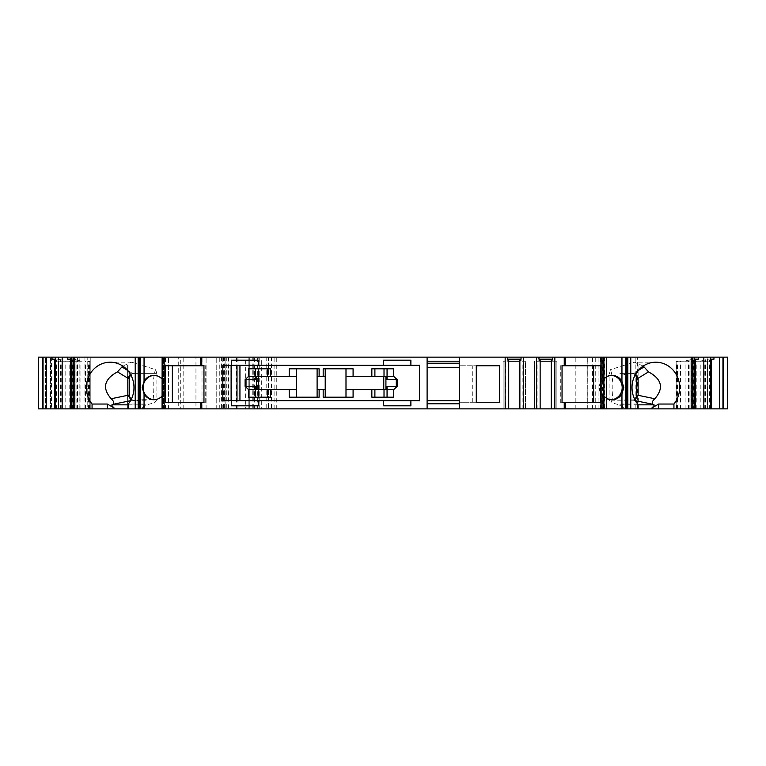 <?xml version="1.0" encoding="UTF-8"?>
<svg xmlns="http://www.w3.org/2000/svg" width="766" height="766" viewBox="0 0 766 766"><rect width="100%" height="100%" fill="white"/><g stroke="black" fill="none" stroke-linecap="round" stroke-linejoin="round"><path stroke-width="0.57" stroke-dasharray="3.83 2.87" d="M371.845 389.588L371.845 397.19L387.06 397.19L387.06 389.588L345.993 389.588M154.205 399.718A12.17 11.433 -90 0 0 154.56 399.728A12.17 11.433 -90 0 0 165.992 387.558A12.17 11.433 -90 0 0 154.56 375.397A12.17 11.433 -90 0 0 154.205 375.397M127.97 365.258L127.97 408.853M127.606 365.258L127.606 408.853L127.587 365.258M165.418 402.265L205.7 402.265L205.7 365.765L165.418 365.765M130.335 374.076L132.69 373.368L156.896 373.368L155.555 369.643L131.723 362.213L122.742 366.033M156.896 373.368L156.896 399.661L154.722 402.619C153.612 400.12 153.104 393.513 153.21 382.818C153.88 375.895 154.655 371.5 155.555 369.643M132.69 373.368L156.475 373.368M611.44 375.417A12.17 11.433 90 0 0 610.751 375.397A12.17 11.433 90 0 0 599.318 387.558A12.17 11.433 90 0 0 610.751 399.728A12.17 11.433 90 0 0 611.44 399.708M638.202 370.514L633.549 373.377L619.895 373.368L627.249 375.062L609.104 375.062L609.104 400.235L611.278 402.619C612.446 399.67 612.953 393.073 612.8 382.828C612.158 376.087 611.373 371.692 610.445 369.633L609.104 375.062M634.66 399.163A5.065 4.759 -90 0 1 631.73 400.235L609.104 400.235M635.177 374.947A5.065 4.759 90 0 0 631.73 373.368L619.895 373.368M627.249 375.062L627.249 373.368M600.582 365.765L560.3 365.765L560.3 402.265L600.582 402.265M643.258 366.033L634.277 362.213L610.454 369.643M638.413 408.853L638.03 365.258M427.102 367.287L459.543 367.287L459.543 400.742L427.102 400.742L427.102 363.228L459.543 363.228L459.543 357.147M221.422 357.147L221.422 408.853L245.647 408.853L245.647 357.147L216.223 357.147L268.435 357.147L223.212 357.147L223.212 408.853L261.321 408.853L261.321 357.147M51.552 357.147L38.3 357.147L38.3 408.853L58.58 408.853L51.552 408.853L51.552 357.147L50.47 357.147L223.212 357.147M51.552 408.853L50.47 408.853L50.47 357.147L45.395 357.147L79.865 357.147L58.168 357.147L58.58 408.853L58.58 357.147L50.47 357.147L50.47 408.853L58.58 408.853L58.58 357.147M58.8 357.147L55.592 357.147L58.8 357.147L58.8 359.177L55.592 359.177M74.513 357.147L71.305 357.147L74.513 357.147L74.513 359.177L71.305 359.177M71.449 357.147L74.723 357.147L71.449 357.147M162.124 408.853L163.589 408.853L163.589 357.147L165.676 357.147L162.066 357.147M163.589 357.147L162.124 357.147M602.411 357.147L600.324 357.147L600.324 408.853L602.411 408.853L602.411 357.147L603.876 357.147M600.324 357.147L603.934 357.147M693.029 357.147L691.277 357.147L693.029 357.147L693.029 408.853L691.277 408.853L693.029 408.853M694.695 357.147L691.487 357.147L694.695 357.147M707.2 357.147L710.408 357.147L707.2 357.147L707.2 359.177L710.408 359.177M707.832 408.853L727.7 408.853L727.7 357.147L707.42 357.147L707.42 408.853L707.832 357.147M637.35 357.147L707.42 357.147L707.42 408.853L637.35 408.853L637.35 357.147L602.995 357.147L602.995 408.853L637.35 408.853M602.995 408.853L587.79 408.853L587.79 357.147L606.548 357.147L606.548 408.853L587.79 408.853L587.79 357.147L602.995 357.147M271.48 357.147L271.48 408.853L606.548 408.853L606.548 357.147L245.647 357.147M180.719 357.147L206.092 357.147L180.719 357.147L180.719 408.853L178.717 408.853L178.717 357.147L178.717 408.853L195.952 408.853L195.952 357.147M128.267 408.853L87.209 408.853L90.235 408.853L90.235 357.147L168.577 357.147L90.235 357.147L90.235 408.853L113.904 408.853M237.01 400.742L222.82 400.742L222.82 365.258L419.5 365.258L419.5 400.742L237.01 400.742L237.01 365.258M163.589 408.853L162.066 408.853M139.575 408.853L139.575 357.147M72.971 408.853L74.723 408.853L71.449 408.853L72.971 408.853L72.971 357.147M76.121 408.853L89.833 408.853L76.121 408.853L76.121 359.857L74.513 359.177M55.592 408.853L74.12 408.853L55.592 408.853M79.865 357.147L79.865 408.853L58.58 408.853M79.865 408.853L79.099 408.853L79.099 357.147M223.212 408.853L79.099 408.853M268.253 357.147L268.253 408.853L261.321 408.853M268.253 408.853L258.132 408.853L258.132 357.147M252.253 357.147L252.253 408.853L258.132 408.853M252.253 408.853L249.295 408.853L249.295 357.147M228.699 357.147L228.699 408.853L238.025 408.853L225.855 408.853L225.855 357.147L225.855 408.853L216.223 408.853L249.295 408.853M228.699 408.853L221.422 408.853M245.647 408.853L248.165 408.853L248.165 357.147L248.165 408.853L271.48 408.853M710.408 408.853L691.88 408.853L710.408 408.853M693.699 408.853L676.167 408.853L693.699 408.853L693.699 360.393L694.695 360.087M637.733 408.853L621.868 408.853L637.733 408.853M626.607 357.147L626.607 408.853L626.425 357.147M600.324 408.853L603.934 408.853M602.411 408.853L603.876 408.853M551.29 408.853L556.872 408.853L551.29 408.853L551.29 360.393L554.297 361.207L551.29 361.207M540.145 408.853L534.563 408.853L540.145 408.853L540.145 359.857M525.438 408.853L519.865 408.853L525.438 408.853L525.438 361.207L522.872 361.207L525.438 361.207L525.438 408.853M505.675 408.853L508.71 408.853L503.138 408.853L505.675 408.853L505.675 361.207L519.865 361.207M180.719 408.853L195.952 408.853M87.209 408.853L84.94 408.853L87.209 408.853L87.209 357.147L87.209 408.853M631.73 373.368L633.31 373.368M635.014 399.871L609.525 400.235M637.733 404.831L619.148 404.831L611.278 402.619M619.148 404.831L623.61 407.943L623.514 408.853M637.733 404.036L622.48 404.036L621.868 404.726L621.868 408.853M622.48 408.853L622.48 404.036C621.322 404.065 621.705 405.367 623.61 407.943M562.043 365.765L560.3 365.765M562.043 402.265L560.3 402.265M410.882 405.808L410.882 400.742M410.882 365.258L410.882 360.192M383.507 405.808L383.507 400.742M383.507 365.258L383.507 360.192M248.577 397.19L270.465 397.19L270.465 389.588M248.577 368.81L270.465 368.81L270.465 376.412M255.26 397.19L255.26 386.342L245.12 386.342L245.12 379.658L255.26 379.658L255.26 368.81M255.26 389.588L296.318 389.588M255.26 376.412L296.318 376.412M325.215 376.412L317.105 376.412M387.06 389.588L387.06 386.342L397.19 386.342L397.19 379.658L387.06 379.658L387.06 376.412L345.993 376.412M323.185 397.19L353.088 397.19M323.185 368.81L325.215 368.81L325.215 397.19M317.105 389.588L325.215 389.588M289.222 368.81L317.105 368.81L317.105 397.19L319.125 397.19M317.105 368.81L319.125 368.81M317.105 397.19L296.318 397.19L296.318 368.81M289.222 397.19L296.318 397.19M345.993 397.19L345.993 368.81L325.215 368.81M345.993 368.81L353.088 368.81M691.277 408.853L691.277 357.147M689.879 408.853L689.879 359.857L694.695 359.177M691.487 357.147L691.487 359.177M689.879 359.857L684.019 361.207L692.608 361.207L693.699 360.393M703.839 408.853L703.839 360.393L707.2 359.177M703.839 360.393L699.741 361.207L708.32 361.207L710.408 360.087M691.66 408.853L691.66 361.207L692.608 361.207M680.514 408.853L680.514 361.207L676.167 361.207L691.66 361.207M680.514 361.207L684.019 361.207M707.372 408.853L707.372 361.207L691.88 361.207L699.741 361.207M707.372 361.207L708.32 361.207M688.127 408.853L688.127 360.393M709.421 408.853L709.421 360.393M696.227 408.853L696.227 361.207M705.601 408.853L705.601 359.857M253.268 357.147L253.268 408.853M228.134 408.853L228.134 357.147M163.675 408.853L163.675 393.801L165.111 387.558L163.675 381.324L163.675 357.147M163.675 393.801A12.17 11.433 90 0 1 162.066 396.032M162.066 379.093A12.17 11.433 90 0 1 163.675 381.324M74.723 408.853L74.723 357.147M71.305 360.087L73.392 361.207L81.981 361.207L76.121 359.857M56.579 408.853L56.579 360.393L55.592 360.087M56.579 360.393L57.68 361.207L66.259 361.207L58.8 359.177M72.301 408.853L72.301 360.393M74.34 408.853L74.34 361.207L73.392 361.207M74.34 361.207L81.981 361.207M69.773 408.853L69.773 361.207L74.12 361.207L57.68 361.207M69.773 361.207L66.259 361.207M85.486 408.853L85.486 361.207M77.873 408.853L77.873 360.393M62.161 408.853L62.161 360.393M60.399 408.853L60.399 359.857M58.628 408.853L58.628 361.207M45.395 408.853L45.395 357.147L45.395 408.853M268.435 357.147L268.435 408.853L268.435 357.147M216.223 408.853L216.223 357.147L216.223 408.853M203.957 402.265L205.7 402.265M203.957 365.765L205.7 365.765M142.486 408.853L142.39 407.943C144.295 405.367 144.678 404.065 143.52 404.036L128.267 404.036M144.132 408.853L144.132 404.726L143.52 404.036L143.52 408.853M142.39 407.943L146.852 404.831L154.722 402.619M130.546 400.685L146.134 400.235L138.751 399.661L156.896 399.661M146.134 400.235L138.751 400.235L138.751 399.661M131.34 399.163A5.065 4.759 -90 0 0 134.27 400.235L130.996 399.852M134.27 400.235L138.751 400.235M130.823 374.947A5.065 4.759 90 0 1 134.27 373.368M238.025 408.853L238.025 357.147L238.025 408.853M459.543 367.287L459.543 363.228M459.543 408.853L459.543 400.742M459.543 365.765L459.543 402.265L476.28 402.265L459.543 402.265L459.543 365.765L476.28 365.765L459.543 365.765M427.102 408.853L427.102 400.742M427.102 357.147L427.102 363.228M472.756 402.265L472.756 365.765M603.934 379.093A12.17 11.433 90 0 0 602.325 381.324L600.889 387.558L602.325 393.801A12.17 11.433 90 0 0 603.934 396.032M387.06 397.19L393.743 397.19M371.845 376.412L371.845 368.81L393.743 368.81M387.06 376.412L387.06 368.81M258.803 405.808L258.803 400.742M258.803 365.258L258.803 360.192M231.437 405.808L231.437 400.742M231.437 365.258L231.437 360.192M519.865 408.853L519.865 359.857M508.71 359.857L508.71 360.393L505.713 361.207L508.71 361.207M519.865 360.393L522.872 361.207L522.91 408.853M505.713 361.207L503.138 361.207L503.138 408.853L503.138 361.207L505.675 361.207M508.71 408.853L508.71 360.393M551.29 359.857L551.29 360.393M540.145 360.393L537.138 361.207L540.145 361.207M554.335 408.853L554.335 361.207L556.872 361.207L556.872 408.853L556.872 361.207L554.297 361.207M554.335 361.207L537.138 361.207M534.563 408.853L534.563 361.207L534.563 408.853M633.549 373.377L635.665 374.076M633.319 400.235L631.73 400.235M206.092 408.853L206.092 357.147L206.092 408.853M168.577 408.853L168.577 357.147L168.577 408.853M132.451 373.377L127.798 370.514M635.454 400.685L633.29 400.235M635.196 408.853L635.196 357.147M727.288 408.853L727.288 357.147M688.586 408.853L688.586 361.207M677.441 408.853L677.441 361.207M676.512 408.853L676.512 361.207M685.13 408.853L685.13 361.207M704.299 408.853L704.299 361.207M700.842 408.853L700.842 361.207M692.225 408.853L692.225 361.207M693.153 408.853L693.153 361.207M276.746 408.853L276.746 357.147M575.113 408.853L575.113 357.147M575.898 408.853L575.898 357.147M587.723 408.853L587.723 357.147M595.259 408.853L595.259 357.147M598.083 408.853L598.083 357.147M604.795 357.147L604.795 408.853M592.472 408.853L592.472 357.147M274.113 408.853L274.113 357.147M224.409 357.147L224.409 408.853M223.787 357.147L223.787 408.853M236.502 408.853L236.502 357.147M165.494 408.853L165.494 357.147M164.92 408.853L164.92 357.147M88.559 408.853L88.559 361.207M89.488 408.853L89.488 361.207M80.87 408.853L80.87 361.207M77.414 408.853L77.414 361.207M61.701 408.853L61.701 361.207M65.158 408.853L65.158 361.207M73.775 408.853L73.775 361.207M72.847 408.853L72.847 361.207M38.712 357.147L38.712 408.853M58.168 408.853L58.168 357.147L58.168 408.853M74.57 408.853L74.57 357.147M77.596 408.853L77.596 357.147M70.453 408.853L70.453 357.147M50.585 408.853L50.585 357.147M266.185 357.147L266.185 408.853M259.234 408.853L259.234 357.147M257.366 408.853L257.366 357.147M254.369 408.853L254.369 357.147M249.314 357.147L249.314 408.853M231.935 408.853L231.935 357.147M219.268 408.853L219.268 357.147M222.82 408.853L222.82 357.147M139.584 408.853L139.584 357.147M128.267 404.831L146.852 404.831M237.134 408.853L237.134 357.147M226.746 357.147L226.746 408.853M602.325 381.324L602.325 357.147M602.325 408.853L602.325 393.801M600.506 408.853L600.506 357.147M626.416 408.853L626.416 357.147M601.08 408.853L601.08 357.147M537.1 408.853L537.1 361.207M202.004 408.853L202.004 357.147M183.783 408.853L183.783 357.147M165.533 408.853L165.533 357.147M163.503 408.853L163.503 357.147M655.84 362.213L634.277 362.213M676.167 361.207L676.167 408.853M691.88 408.853L691.88 361.207M221.374 357.147L221.374 408.853M153.861 399.728L154.56 399.728M153.861 375.397L154.56 375.397M165.676 408.853L165.676 357.147M89.833 361.207L89.833 408.853M74.12 408.853L74.12 361.207M139.393 408.853L139.393 357.147M131.723 362.213L110.16 362.213M610.751 399.728L612.139 399.728M610.751 375.397L612.139 375.397M84.94 357.147L84.94 408.853"/><path stroke-width="1.15" d="M345.993 397.19L345.993 389.588L353.088 389.588L353.088 397.19L323.185 397.19L323.185 389.588L325.215 389.588L325.215 397.19M374.89 397.19L374.89 389.588L353.088 389.588M374.89 389.588L387.06 389.588L387.06 386.342L397.19 386.342L397.19 379.658L393.743 376.412L393.743 368.81L371.845 368.81L371.845 376.412L387.06 376.412L387.06 368.81M154.205 375.397A12.17 11.433 -90 0 0 143.127 387.558A12.17 11.433 -90 0 0 154.205 399.718M200.721 408.853L200.721 402.265L203.957 402.265L203.957 365.765L200.721 365.765L200.721 357.147L505.167 357.147L505.167 408.853L113.904 408.853L128.267 408.853L128.267 404.036A25.345 23.813 90 0 0 131.8 376.958A25.345 23.813 90 0 0 110.16 362.213A25.345 23.813 90 0 0 88.53 376.958A25.345 23.813 90 0 0 92.064 404.036L92.064 408.853L113.904 408.853L114.077 407.943C112.114 406.028 111.424 404.994 111.98 404.831L128.267 404.831M172.36 402.265L172.36 365.765M122.742 366.033L117.476 371.874C104.071 379.208 101.974 388.171 111.185 398.751C113.808 401.173 114.402 403.021 112.956 404.324L111.98 404.831M611.44 399.708A12.17 11.433 90 0 0 622.183 387.558A12.17 11.433 90 0 0 611.44 375.417M635.177 374.947A5.065 4.759 90 0 1 636.489 378.442L636.489 395.17A5.065 4.759 -90 0 1 634.66 399.163M593.64 365.765L593.64 402.265M691.171 408.853L691.171 357.147L694.551 357.147L694.551 408.853L652.096 408.853L651.923 407.943C653.886 406.028 654.576 404.994 654.02 404.831L653.044 404.324C651.598 403.021 652.192 401.173 654.815 398.751C664.026 388.171 661.929 379.208 648.524 371.874L643.258 366.033M459.543 367.287L427.102 367.287M42.858 408.853L42.858 357.147L38.3 357.147L38.3 408.853L54.826 408.853L54.826 359.857L52.04 359.177L55.592 359.177M42.858 357.147L46.467 357.147L46.467 408.853M135.218 408.853L135.218 357.147L46.467 357.147M135.218 357.147L162.124 357.147L162.066 408.853L162.124 357.147L200.721 357.147M505.167 357.147L523.408 357.147L523.408 408.853L540.145 408.853L540.145 359.857L538.958 359.177L538.958 357.147L523.408 357.147M603.761 408.853L603.876 357.147L603.876 408.853L564.245 408.853L564.245 402.265L600.582 402.265L600.582 365.765L564.245 365.765L564.245 357.147L538.958 357.147M564.245 357.147L601.817 357.147L601.817 408.853M603.761 357.147L601.817 357.147M626.234 408.853L603.934 408.853L603.934 357.147L626.234 357.147L626.234 408.853L627.823 408.853L627.823 357.147L626.234 357.147M691.171 357.147L627.823 357.147M694.551 357.147L713.96 357.147L713.96 359.177L710.408 359.177M719.533 357.147L719.533 408.853L727.7 408.853L727.7 357.147L713.96 357.147M231.437 365.258L222.82 365.258L222.82 400.742L231.437 400.742L231.437 405.808L258.803 405.808L258.803 400.742L383.507 400.742L383.507 405.808L410.882 405.808L410.882 400.742L419.5 400.742L419.5 365.258L258.803 365.258L258.803 360.192L231.437 360.192L231.437 365.258L258.803 365.258M92.064 408.853L70.539 408.853L70.539 359.857L71.305 360.087M55.592 357.147L55.592 408.853L70.539 408.853M55.592 408.853L54.826 408.853M719.533 408.853L695.461 408.853L695.461 359.857L698.247 359.177L694.695 359.177M694.551 408.853L695.461 408.853M652.096 408.853L627.823 408.853M564.245 408.853L540.145 408.853M505.167 408.853L523.408 408.853M637.733 408.853L637.733 404.036A25.345 23.813 -90 0 1 634.2 376.958A25.345 23.813 -90 0 1 655.84 362.213A25.345 23.813 -90 0 1 677.47 376.958A25.345 23.813 -90 0 1 673.936 404.036L658.683 404.036L658.683 408.853M651.923 407.943L658.683 404.036M673.936 408.853L673.936 404.036M564.245 365.765L562.043 365.765L562.043 402.265L564.245 402.265M459.543 357.147L459.543 408.853M476.28 365.765L476.28 402.265L499.691 402.265L499.691 365.765L476.28 365.765L499.691 365.765M536.593 357.147L536.593 408.853M427.102 357.147L427.102 408.853M383.507 365.258L383.507 360.192L410.882 360.192L410.882 365.258M554.843 357.147L554.843 408.853M383.507 400.742L410.882 400.742M231.437 400.742L258.803 400.742M237.01 400.742L237.01 365.258M239.94 400.742L239.94 365.258M371.845 389.588L371.845 397.19L393.743 397.19L393.743 389.588L397.19 386.342M317.105 397.19L317.105 389.588L323.185 389.588M319.125 389.588L319.125 397.19L289.222 397.19L289.222 389.588L270.465 389.588L270.465 397.19L248.577 397.19L248.577 389.588L245.12 386.342L245.12 379.658L248.577 376.412L255.26 376.412L255.26 368.81M245.12 379.658L255.26 379.658L255.26 376.412L270.465 376.412L270.465 368.81L248.577 368.81L248.577 376.412M270.465 376.412L296.318 376.412L296.318 368.81M345.993 389.588L345.993 376.412L353.088 376.412L353.088 368.81L323.185 368.81L323.185 376.412L319.125 376.412L319.125 368.81L289.222 368.81L289.222 376.412M353.088 376.412L371.845 376.412M255.26 397.19L255.26 386.342L245.12 386.342M248.577 389.588L270.465 389.588M317.105 368.81L317.105 376.412L319.125 376.412M323.185 376.412L325.215 376.412L325.215 368.81M289.222 389.588L296.318 389.588L296.318 376.412M325.215 389.588L325.215 376.412M345.993 376.412L345.993 368.81M317.105 389.588L317.105 376.412M296.318 397.19L296.318 389.588M722.951 408.853L722.951 357.147M694.695 357.147L694.695 408.853M703.82 357.147L703.82 408.853M710.408 357.147L710.408 408.853M698.247 357.147L698.247 359.177M694.695 360.087L695.461 359.857M711.174 408.853L711.174 359.857L710.408 360.087M711.174 359.857L713.96 359.177M162.066 396.032A12.17 11.433 90 0 1 153.861 399.728A12.17 11.433 90 0 1 144.046 393.801L142.246 387.558L144.046 381.324A12.17 11.433 90 0 1 153.861 375.397A12.17 11.433 90 0 1 162.066 379.093M200.721 402.265L165.418 402.265L165.418 365.765L200.721 365.765M71.305 357.147L71.305 408.853M62.18 357.147L62.18 408.853M43.049 408.853L43.049 357.147M71.305 359.177L67.753 359.177L70.539 359.857M55.592 360.087L54.826 359.857M67.753 357.147L67.753 359.177M52.04 357.147L52.04 359.177M92.064 404.036L107.317 404.036L114.077 407.943M130.996 399.852L127.884 395.17L127.884 378.442L129.511 378.442A5.065 4.759 90 0 1 130.823 374.947M130.335 374.076L127.884 378.442M129.511 378.442L129.511 395.17A5.065 4.759 -90 0 0 131.34 399.163M459.543 400.742L427.102 400.742M427.102 403.787L459.543 403.787M427.102 361.207L459.543 361.207M427.102 363.228L459.543 363.228M476.28 402.265L499.691 402.265M603.934 396.032A12.17 11.433 90 0 0 612.139 399.728A12.17 11.433 90 0 0 621.954 393.801L623.754 387.558L621.954 381.324A12.17 11.433 90 0 0 612.139 375.397A12.17 11.433 90 0 0 603.934 379.093M387.06 397.19L387.06 389.588L393.743 389.588M397.19 379.658L387.06 379.658L387.06 376.412L393.743 376.412M508.71 408.853L508.71 359.857L507.532 359.177L521.052 359.177L521.052 357.147M507.532 357.147L507.532 359.177M519.865 408.853L519.865 359.857L521.052 359.177M508.71 361.207L519.865 361.207M552.477 357.147L552.477 359.177L538.958 359.177M551.29 408.853L551.29 359.857L552.477 359.177M551.29 361.207L540.145 361.207M635.014 399.871L638.107 395.294L636.489 395.17M635.665 374.076L638.107 378.251L638.116 395.17M127.798 370.514L122.254 367.125M643.746 367.125L638.202 370.514M654.02 404.831L637.733 404.831M653.044 404.324L635.454 400.685M565.279 408.853L565.279 402.265M565.279 365.765L565.279 357.147M630.782 357.147L630.782 408.853M201.755 408.853L201.755 402.265M201.755 365.765L201.755 357.147M231.112 400.742L231.112 365.258M256.399 389.588L256.399 376.412M246.01 379.658L246.01 386.342M383.766 376.412L383.766 389.588M258.544 389.588L258.544 376.412M723.142 408.853L723.142 357.147M694.14 357.147L694.14 408.853M692.77 408.853L692.77 357.147M162.239 408.853L162.239 357.147M164.183 408.853L164.183 357.147M74.829 357.147L74.829 408.853M73.23 357.147L73.23 408.853M71.86 357.147L71.86 408.853M138.177 408.853L138.177 357.147M138.636 408.853L138.636 357.147M140.149 408.853L140.149 357.147M144.046 381.324L144.046 357.147M144.046 408.853L144.046 393.801M130.546 400.685L112.956 404.324M127.893 395.294L111.185 398.751M117.476 371.874L127.893 378.251M129.511 395.17L127.884 395.17M107.317 404.036L107.317 408.853M621.954 381.324L621.954 357.147M621.954 408.853L621.954 393.801M625.851 408.853L625.851 357.147M627.364 408.853L627.364 357.147M385.92 376.412L385.92 389.588M396.3 386.342L396.3 379.658M374.89 376.412L374.89 368.81M384.015 397.19L384.015 389.588M384.015 376.412L384.015 368.81M258.295 397.19L258.295 389.588M258.295 376.412L258.295 368.81M267.42 397.19L267.42 389.588M267.42 376.412L267.42 368.81M654.815 398.751L638.107 395.294M638.107 378.251L648.524 371.874M636.489 378.442L638.116 378.442M71.449 357.147L71.449 408.853M139.766 408.853L139.766 357.147"/></g></svg>
